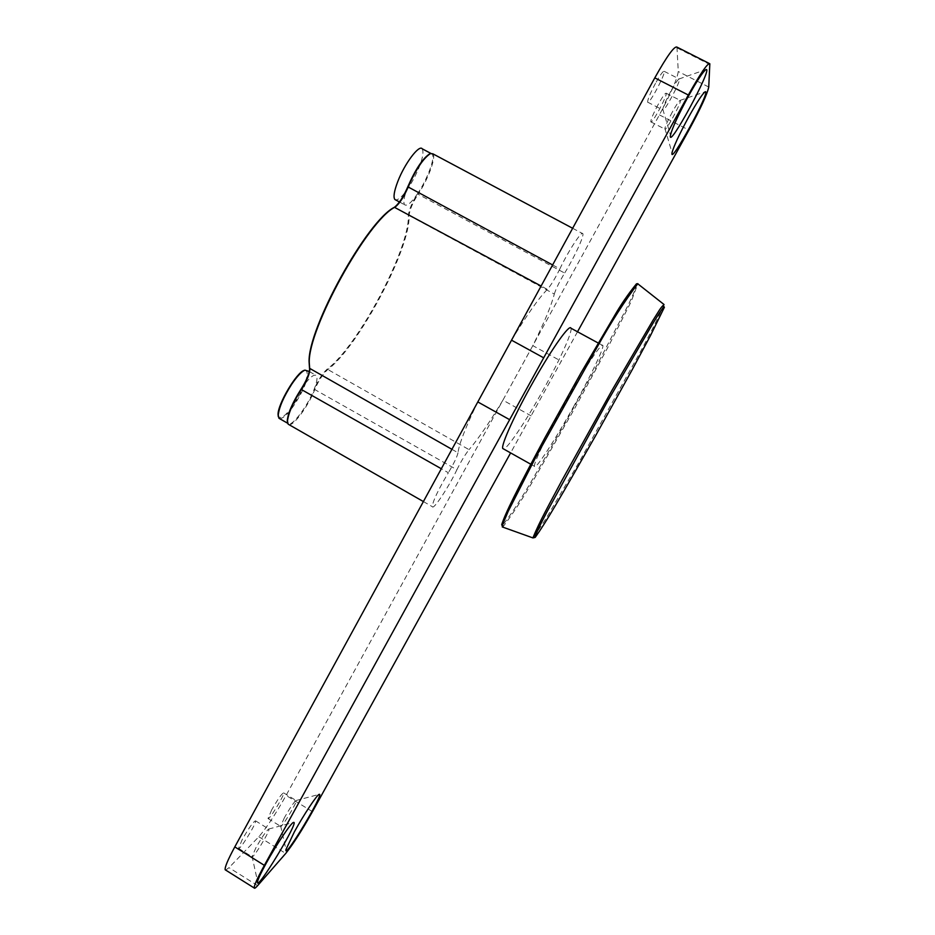 <?xml version="1.0" encoding="UTF-8"?>
<svg xmlns="http://www.w3.org/2000/svg" width="935" height="935" viewBox="0 0 935 935"><rect width="100%" height="100%" fill="white"/><g stroke="black" fill="none" stroke-linecap="round" stroke-linejoin="round"><path stroke-width="0.7" stroke-dasharray="4.67 3.51" d="M664.037 304.576L663.838 305.359C656.23 321.757 648.422 337.219 640.428 351.735L579.127 462.124L545.584 519.299L533.114 537.987M502.633 527.059L503.03 526.837C517.686 507.167 525.236 493.785 532.447 481.887L574.207 409.25L608.837 345.553L631.137 301.643L637.869 283.667M636.466 283.831C636.922 286.379 632.013 297.143 627.665 306.119L594.578 369.828L564.343 424.513L529.432 484.716C520.234 499.781 515.501 508.313 502.434 525.599L501.686 524.675M574.3 405.393C555.238 439.801 534.96 471.065 534.434 466.296C533.453 463.117 548.529 431.935 567.276 398.906C586.023 365.842 602.444 341.462 602.9 345.576C603.776 348.802 590.476 376.384 574.3 405.393M570.958 328.208C572.594 331.832 559.995 359.671 543.948 388.633C526.849 419.733 507.775 448.508 503.603 448.975M676.963 47.112L678.261 71.504C677.279 78.832 670.991 93.301 659.409 114.888L286.075 795.428C275.439 814.362 266.358 828.141 258.831 836.743L228.993 867.657L225.686 870.099M577.514 331.773L510.615 452.914M289.008 424.654C293.578 426.185 308.795 405.264 314.885 389.276C318.671 380.522 322.844 374.047 327.425 369.839C358.105 347.317 410.5 248.909 409.098 215.482L554.315 294.046C551.381 305.523 544.217 322.715 532.821 345.634L561.257 361.226M532.821 345.634L502.913 400.157L531.092 415.83M430.158 153.667L432.099 154.065C435.628 157.103 427.353 179.427 417.606 193.662C411.984 202.603 408.887 209.943 408.338 215.658C409.775 248.885 357.661 346.768 327.145 369.126C322.411 373.474 318.099 380.171 314.183 389.217L456.899 469.732C448.964 486.656 433.396 510.253 432.379 506.712C432.508 501.815 437.825 490.489 448.344 472.748L441.32 468.751M456.899 469.732C461.189 461.095 465.244 454.41 469.054 449.653L327.145 369.126M502.913 400.157C489.426 422.585 478.147 439.088 469.054 449.653M554.315 294.046C555.869 288.973 559.305 281.973 564.635 273.055L418.074 194.2C428.008 179.684 436.446 156.916 432.858 153.819M552.62 264.956L559.878 268.859C568.34 251.001 581.944 230.22 582.821 233.692C584.387 235.737 574.067 257.955 564.635 273.055M559.878 268.859C555.051 278.583 550.879 285.432 547.361 289.406L541.108 286.028M451.932 449.326L458.01 452.762C459.038 444.078 465.63 427.143 477.808 401.933M511.538 340.188C526.989 314.815 538.934 297.879 547.361 289.406M458.01 452.762C457.11 456.818 453.884 463.479 448.344 472.748M658.123 104.591C653.168 113.895 650.737 119.633 650.807 121.83C651.683 124.881 667.742 95.043 666.188 93.219C665.264 92.845 662.576 96.644 658.123 104.591M655.482 83.355C650.141 93.442 647.534 99.706 647.663 102.172C648.703 105.655 665.919 73.468 664.166 71.317C663.149 70.826 660.25 74.847 655.482 83.355M271.711 809.85L267.994 818.522C268.684 821.129 285.035 794.341 283.656 792.88C281.856 793.464 277.87 799.121 271.711 809.85M242.34 839.326L238.554 848.349C239.36 851.259 257.09 822.519 255.547 820.837C253.49 821.468 249.084 827.627 242.34 839.326M255.898 847.776L252.006 856.74C252.637 859.557 270.297 830.712 268.929 829.135L268.637 829.053C266.019 831.238 261.765 837.479 255.898 847.776M284.415 817.693L280.617 826.33C281.154 828.842 297.447 801.973 296.231 800.605L295.986 800.535C293.683 802.475 289.827 808.191 284.415 817.693M670.816 91.209C666.258 99.694 663.581 105.678 662.775 109.161L662.786 109.956C663.593 113.322 680.925 81.123 679.383 79.078L678.997 78.984C677.513 80.001 674.789 84.068 670.816 91.209M672.394 111.919C668.116 119.855 665.615 125.36 664.878 128.457L664.89 129.1C665.568 132.057 681.708 102.207 680.353 100.477L680.037 100.396C678.705 101.331 676.157 105.164 672.394 111.919M408.338 215.658L409.098 215.482C409.635 209.954 412.627 202.848 418.074 194.2L417.606 193.662C411.342 202.743 407.029 206.448 404.656 204.777C403.008 202.451 404.06 196.455 407.8 186.79M300.965 389.299C308.55 378.383 313.669 373.79 316.346 375.531C317.701 377.424 316.977 381.983 314.183 389.217C307.744 406.234 291.124 428.09 287.957 423.415L287.536 422.667M279.822 418.763C285.081 417.863 292.024 409.705 300.661 394.266C306.949 381.889 309.181 373.942 307.346 370.447M304.635 370.237C309.193 370.704 307.662 378.628 300.042 394.009C289.523 412.3 282.276 419.873 278.303 416.694M422.246 148.817C424.338 153.375 421.591 163.204 414.006 178.316C406.363 192.189 400.285 199.424 395.809 199.996M258.831 836.743L285.724 853.456M257.639 885.62L228.993 867.657M708.742 87.025L678.261 71.504M677.15 47.954L709.91 64.562M659.409 114.888L688.908 130.094M312.465 811.65L286.075 795.428M533.406 537.765L535.299 537.251M502.434 525.599L503.03 526.837M530.776 464.239L534.434 466.296M598.236 343.04L602.9 345.576M709.244 63.463L709.829 63.767M664.388 307.276L663.827 305.383M238.554 848.349L252.006 856.74M255.547 820.837L268.929 829.135M252.018 856.168L257.569 881.518M268.637 829.053L293.438 822.473M267.994 818.522L280.617 826.33M283.656 792.88L296.231 800.605M280.629 825.85L285.981 849.483M295.986 800.535L319.151 794.388M647.663 102.172L662.786 109.956M664.166 71.317L679.383 79.078M662.775 109.161L670.477 135.119M678.997 78.984L705.925 69.599M650.807 121.83L664.89 129.1M666.188 93.219L680.353 100.477M664.878 128.457L672.043 152.697M680.037 100.396L705.13 91.794M423.403 501.569L432.379 506.712M572.652 228.28L582.821 233.692M309.31 371.557L316.346 375.531M399.479 201.983L404.656 204.777M430.871 153.41L432.099 154.065"/><path stroke-width="1.4" d="M534.913 537.496L532.903 537.905C539.834 520.959 548.903 504.982 562.017 480.274L611.922 390.468L653.062 320.167C658.965 311.016 660.332 307.79 664.037 304.576M502.282 525.914L501.686 524.675C505.438 513.046 516.424 490.863 545 437.638L580.869 373.1L614.12 316.416C620.758 304.81 628.203 293.952 636.466 283.831L637.869 283.667C624.872 300.673 611.21 321.991 596.869 347.621L535.299 458.103L508.254 511.211L502.843 523.927L502.633 527.059M535.299 537.251C546.11 522.081 557.681 502.27 595.653 435.617L632.154 369.816L650.538 335.466L664.388 307.276C664.177 305.371 659.28 313.061 653.296 322.75L607.96 400.589L546.8 512.146C539.518 525.984 535.591 534.423 535.007 537.473L535.299 537.251M503.603 448.975L502.738 448.496C500.973 444.896 515.279 413.422 533.967 380.522C552.632 347.575 569.719 323.685 570.958 328.208L598.236 343.04M510.615 452.914L312.465 811.65C301.783 830.642 292.865 844.574 285.724 853.456L257.639 885.62C255.652 887.899 254.507 888.694 254.215 888.005C253.911 885.866 257.3 878.316 264.36 865.354L688.324 95.019L654.792 77.874C667.017 56.077 674.404 45.827 676.963 47.112L709.244 63.463M225.686 870.099L225.195 869.784C224.61 867.493 227.813 859.861 234.802 846.9L477.808 401.933L509.645 419.686M654.792 77.874L477.808 401.933L511.538 340.188L543.679 357.825M688.324 95.019C700.607 73.152 707.772 62.738 709.829 63.767L708.742 87.025C707.246 94.131 700.642 108.483 688.908 130.094L577.514 331.773M688.698 116.968C679.266 134.371 673.714 146.281 672.043 152.697C669.121 167.47 712.084 88.544 705.13 91.794C702.477 93.734 696.996 102.125 688.698 116.968M688.347 96.317C678.272 114.958 672.323 127.896 670.477 135.119C667.158 152.241 713.954 65.917 705.925 69.599C702.968 71.703 697.113 80.609 688.347 96.317M294.361 831.869L285.981 849.483C283.352 861.474 325.415 791.454 319.151 794.388C317.058 794.703 303.723 814.782 294.361 831.869M266.136 863.379C261.181 872.425 258.329 878.468 257.569 881.518C254.565 895.122 300.591 819.165 293.438 822.473C291.007 822.858 276.199 844.96 266.136 863.379M572.652 228.28L432.858 153.819L430.427 153.574C423.286 158.272 415.83 169.492 408.081 187.199C403.826 197.028 399.514 203.643 395.119 207.056C367.689 220.333 307.907 328.863 309.263 362.57L309.789 370.143C309.216 375.122 306.423 381.527 301.421 389.369C293.064 402.482 288.412 413.071 287.466 421.124L288.144 424.163L289.008 424.654M287.536 422.667L287.29 420.423C288.214 412.534 292.784 402.155 300.965 389.299C306.131 381.211 309.017 374.584 309.602 369.43L309.088 361.857C307.732 328.314 367.116 220.496 394.406 207.29C398.941 203.772 403.406 196.934 407.8 186.79C415.397 169.422 422.69 158.436 429.703 153.831L430.158 153.667M309.31 371.557L304.962 370.131C301.584 371.546 297.19 376.197 291.802 384.098C283.644 396.837 279.133 407.181 278.233 415.14L278.957 418.261L279.822 418.763M278.303 416.694L278.057 414.45C277.777 404.049 296.781 372.083 304.249 370.353L304.635 370.237M395.809 199.996L394.862 199.494C393.156 197.121 394.138 191.102 397.831 181.425C404.668 163.531 419.184 144.294 422.246 148.817L430.871 153.41M234.802 846.9L264.36 865.354M441.32 468.751L300.965 389.299M541.108 286.028L394.406 207.29M309.52 368.285L451.932 449.326M407.8 186.79L552.62 264.956M532.903 537.905L502.259 526.931M663.756 304.296L638.161 284.111M502.738 448.496L530.776 464.239M225.195 869.784L254.215 888.005M288.144 424.163L423.403 501.569M278.957 418.261L287.664 423.251M394.862 199.494L399.479 201.983M309.789 370.143L309.602 369.43M309.088 361.857L309.263 362.57M287.29 420.423L287.466 421.124M429.703 153.831L430.427 153.574M278.057 414.45L278.233 415.14M304.249 370.353L304.962 370.131"/></g></svg>
